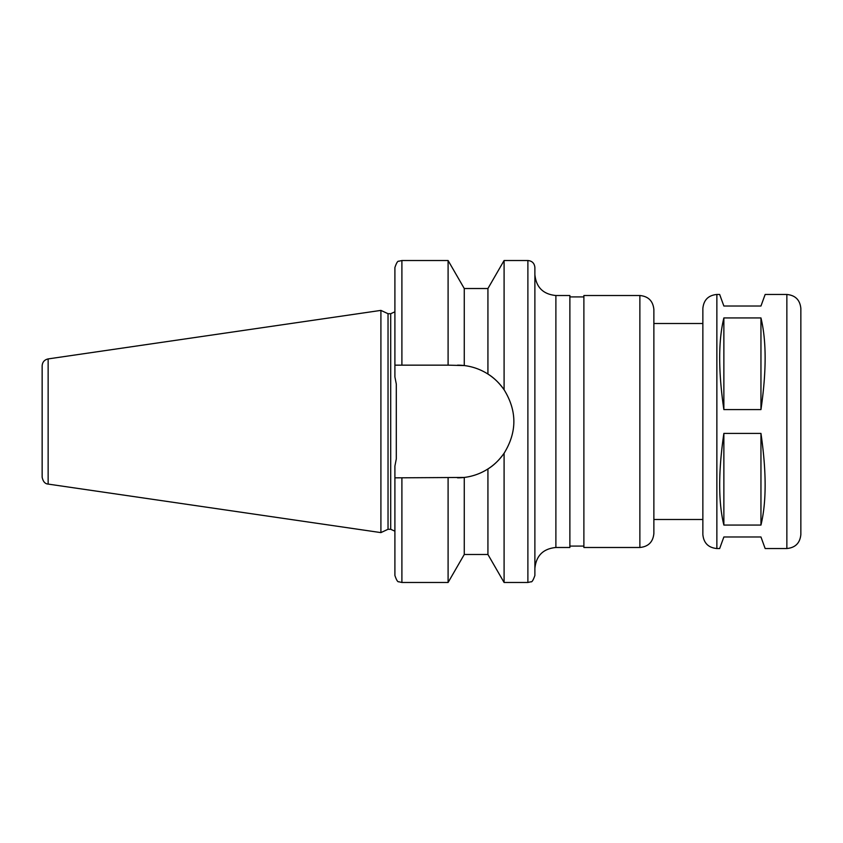 <?xml version="1.0" encoding="UTF-8"?>
<svg xmlns="http://www.w3.org/2000/svg" width="843" height="843" viewBox="0 0 843 843"><rect width="100%" height="100%" fill="white"/><g stroke="black" fill="none" stroke-linecap="round" stroke-linejoin="round"><path stroke-width="1.26" d="M716.866 548.53C708.362 547.708 703.694 543.04 702.862 534.536L702.862 308.464C703.694 299.96 708.362 295.292 716.866 294.47L716.866 548.53L719.659 548.53L723.863 536.98L760.955 536.98L765.159 548.53L786.856 548.53C795.349 547.708 800.018 543.04 800.85 534.536L800.85 308.464C800.018 299.96 795.349 295.292 786.856 294.47L786.856 548.53M723.863 525.073C718.289 502.165 718.289 471.616 723.863 433.407L760.955 433.407C766.519 471.616 766.519 502.165 760.955 525.073L723.863 525.073L723.863 433.407M760.955 525.073L760.955 433.407M723.863 409.593C718.289 371.384 718.289 340.835 723.863 317.927L760.955 317.927C766.519 340.835 766.519 371.384 760.955 409.593L723.863 409.593L723.863 317.927M760.955 409.593L760.955 317.927M786.856 294.47L765.159 294.47L760.955 306.02L723.863 306.02L719.659 294.47L716.866 294.47M464.261 288.517L448.097 260.519L448.097 365.156L464.261 365.556L464.261 288.517L487.928 288.517L504.093 260.519L527.887 260.519C532.133 260.94 534.473 263.269 534.884 267.516L534.884 575.484C533.229 580.226 531.912 582.334 530.911 581.786L527.887 582.481L527.887 260.519M504.093 260.519L504.093 389.751C517.117 410.92 517.117 432.08 504.093 453.249L504.093 582.481L527.887 582.481M487.928 288.517L487.928 374.05C493.735 377.569 499.119 382.796 504.093 389.751A56.344 56.344 0 0 0 487.928 374.05C480.679 369.445 472.786 366.61 464.261 365.556A56.344 56.344 0 0 0 457.549 365.156M401.9 365.156L401.9 260.519L398.823 261.235C397.78 260.782 396.473 262.879 394.903 267.516L394.903 365.156L448.097 365.156M457.549 477.844A56.344 56.344 0 0 0 464.261 477.444L464.261 554.483L487.928 554.483L487.928 468.95A56.344 56.344 0 0 0 504.093 453.249C499.119 460.204 493.735 465.431 487.928 468.95C480.679 473.555 472.786 476.39 464.261 477.444L394.903 477.844L394.903 466.074L396.305 458.898L396.305 384.102L394.903 376.926L394.903 365.156M42.15 365.841C42.435 362.058 44.437 359.75 48.135 358.918L380.91 310.393L380.91 532.607L48.135 484.082C45.027 483.871 43.025 481.564 42.15 477.159L42.15 365.841M380.91 310.393L388.033 313.712L388.033 529.288L380.91 532.607M388.033 313.712L390.699 313.712L390.699 529.288L394.903 531.185M396.305 384.102L396.305 458.898M394.903 311.815L390.699 313.712M394.903 477.844L394.903 575.484C396.473 580.121 397.78 582.218 398.823 581.765L401.9 582.481L448.097 582.481L448.097 477.844M555.885 295.514L555.885 547.486L569.879 547.486L569.879 295.514L555.885 295.514C543.124 294.27 536.127 287.273 534.884 274.523M569.879 296.915L583.883 296.915M639.869 295.514L583.883 295.514L583.883 547.486L639.869 547.486C648.372 546.654 653.04 541.986 653.873 533.482L653.873 309.518C653.04 301.014 648.372 296.346 639.869 295.514L639.869 547.486M653.873 323.512L702.862 323.512M800.85 351.51L800.85 491.49M48.135 358.918L48.135 484.082M401.9 477.844L401.9 582.481M401.9 260.519L448.097 260.519M388.033 529.288L390.699 529.288M464.261 554.483L448.097 582.481M487.928 554.483L504.093 582.481M555.885 547.486C543.134 548.73 536.127 555.727 534.884 568.477M569.879 546.085L583.883 546.085M653.873 519.488L702.862 519.488"/></g></svg>
